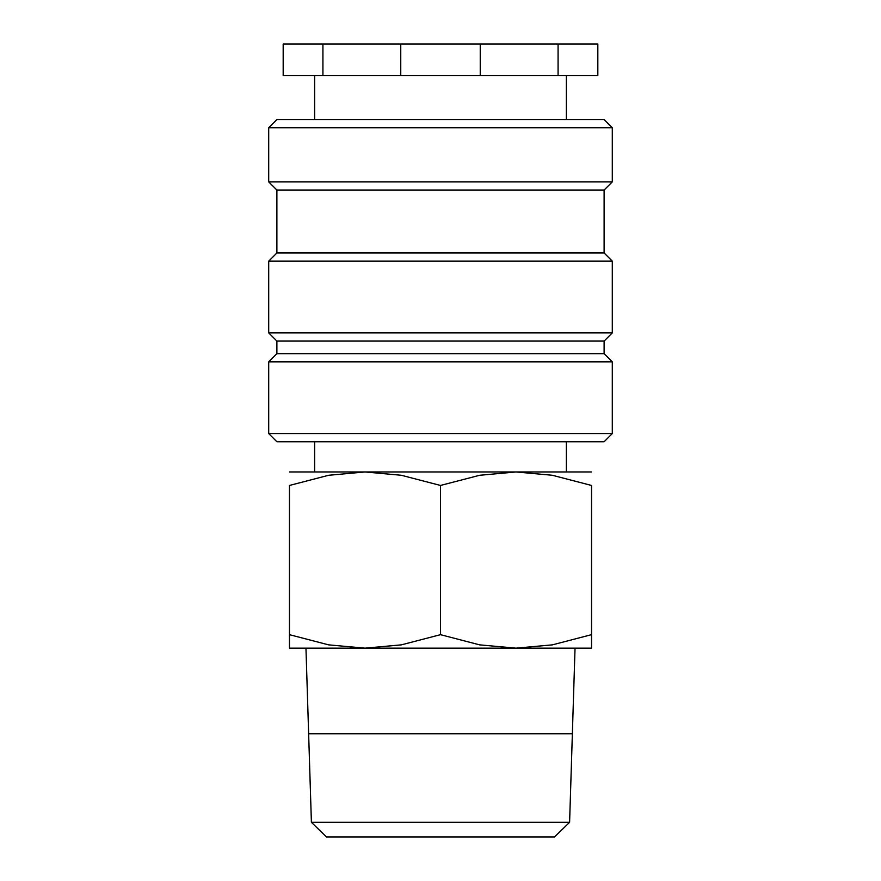 <?xml version="1.0" encoding="UTF-8"?>
<svg xmlns="http://www.w3.org/2000/svg" width="881" height="881" viewBox="0 0 881 881"><rect width="100%" height="100%" fill="white"/><g stroke="black" fill="none" stroke-linecap="round" stroke-linejoin="round"><path stroke-width="1.32" d="M440.5 433.573L268.705 433.573L276.887 441.755L604.113 441.755L612.295 433.573L440.5 433.573M604.113 353.655L276.887 353.655L276.887 341.068L604.113 341.068L604.113 353.655L612.295 361.838L268.705 361.838L268.705 433.573M604.113 252.968L276.887 252.968L276.887 190.043L604.113 190.043L604.113 252.968L612.295 261.15L612.295 332.897L268.705 332.897L276.887 341.068M612.295 261.15L268.705 261.15L268.705 332.897M612.295 127.745L268.705 127.745L276.887 119.563L604.113 119.563L612.295 127.745L612.295 181.86L268.705 181.86L276.887 190.043M480.244 44.05L480.244 75.513L558.08 75.513L558.08 44.05L322.92 44.05L322.92 75.513L400.756 75.513L400.756 44.05M480.244 75.513L400.756 75.513M591.525 471.963L516.013 471.963L552.387 475.277L591.525 485.453L591.525 634.672C591.525 652.733 591.525 652.733 591.525 634.65L552.387 644.859L516.013 648.163L479.638 644.859L440.5 634.672L401.362 644.859L364.987 648.163L328.613 644.859L289.475 634.672C289.475 652.733 289.475 652.733 289.475 634.65L289.475 485.453L328.613 475.277L364.987 471.963L401.362 475.277L440.5 485.453L479.638 475.277L516.013 471.963L289.475 471.963M591.525 648.163L289.475 648.163M569.6 822.325L311.4 822.325L308.636 733.807L572.364 733.807L569.6 822.325L554.512 836.95L326.488 836.95L311.4 822.325M305.96 648.163L308.636 733.686L572.364 733.686L575.04 648.163M591.525 485.475C591.525 467.393 591.525 467.393 591.525 485.475M289.475 485.475C289.475 467.393 289.475 467.393 289.475 485.475M440.5 485.453L440.5 634.672M322.92 75.513L283.175 75.513L283.175 44.05L322.92 44.05M558.08 44.05L597.825 44.05L597.825 75.513L558.08 75.513M314.638 441.755L314.638 471.963M276.887 353.655L268.705 361.838M276.887 252.968L268.705 261.15M268.705 127.745L268.705 181.86M314.638 75.513L314.638 119.563M566.362 75.513L566.362 119.563M604.113 190.043L612.295 181.86M604.113 341.068L612.295 332.897M612.295 361.838L612.295 433.573M566.362 441.755L566.362 471.963"/></g></svg>
